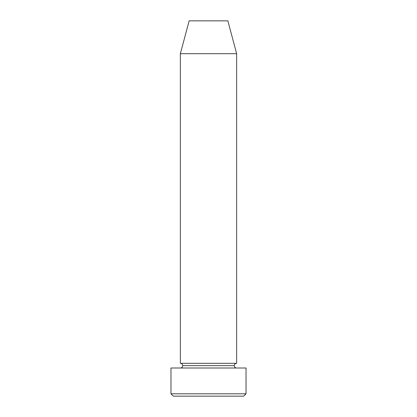 <?xml version="1.0" encoding="UTF-8"?>
<svg xmlns="http://www.w3.org/2000/svg" width="417" height="417" viewBox="0 0 417 417"><rect width="100%" height="100%" fill="white"/><g stroke="black" fill="none" stroke-linecap="round" stroke-linejoin="round"><path stroke-width="0.63" d="M170.97 393.804L173.316 396.15L243.684 396.15L246.03 393.804L170.97 393.804L246.03 393.804L246.03 368.002L170.97 368.002L170.97 393.804L170.97 368.002L246.03 368.002L246.03 393.804L243.684 396.15L173.316 396.15L170.97 393.804M182.698 365.657A2.346 2.346 0 0 1 180.352 368.002A2.346 2.346 0 0 0 182.698 365.657A2.346 2.346 0 0 0 180.352 363.311A2.346 2.346 0 0 1 182.698 365.657L234.302 365.657A2.346 2.346 0 0 1 236.648 363.311L236.648 53.689L227.849 20.85L189.151 20.85L180.352 53.689L236.648 53.689L180.352 53.689L180.352 363.311L236.648 363.311A2.346 2.346 0 0 0 234.302 365.657L182.698 365.657M236.648 368.002A2.346 2.346 0 0 1 234.302 365.657A2.346 2.346 0 0 0 236.648 368.002M189.151 20.85L227.849 20.85L236.648 53.689L236.648 363.311L180.352 363.311L180.352 53.689L189.151 20.85"/></g></svg>
